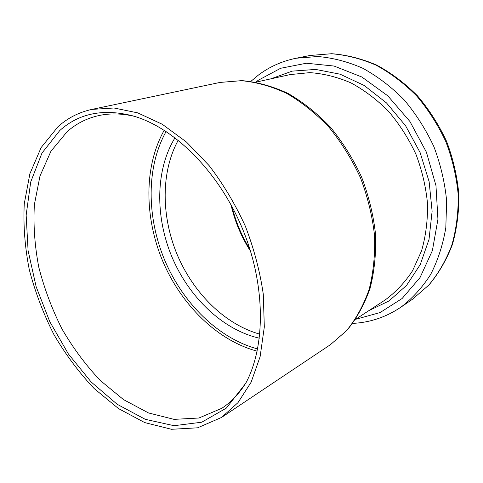 <?xml version="1.0" encoding="UTF-8"?>
<svg xmlns="http://www.w3.org/2000/svg" width="483" height="483" viewBox="0 0 483 483"><rect width="100%" height="100%" fill="white"/><g stroke="black" fill="none" stroke-linecap="round" stroke-linejoin="round"><path stroke-width="0.72" d="M230.995 204.744C234.816 221.419 241.349 236.954 250.605 251.341M178.233 140.239C160.761 172.008 161.189 216.378 177.255 254.782C193.484 293.121 224.909 324.449 259.836 334.164M134.202 116.27C121.547 113.384 109.677 113.173 98.592 115.624C86.65 118.341 76.175 123.684 67.167 131.642L50.957 151.215L39.986 176.011L34.39 204.557C33.23 224.939 34.704 245.841 38.803 267.256C44.297 288.58 52.031 309.168 62.005 329.008C73.108 348.092 85.883 365.263 100.331 380.526L123.606 399.67L148.523 412.953L174.043 419.359L198.93 418.012L221.757 408.316C231.26 402.104 239.405 393.47 246.191 382.403M175.033 137.752C155.315 169.835 155.073 216.668 171.96 257.01C188.998 297.286 222.657 329.859 259.377 338.191M57.954 126.763L41.146 147.538L29.88 173.759L24.253 203.844C23.202 225.295 24.887 247.26 29.306 269.737C35.181 292.112 43.367 313.696 53.885 334.502C65.567 354.51 78.995 372.52 94.155 388.537L118.57 408.636L144.713 422.583L171.489 429.29L197.601 427.805L221.528 417.457L237.974 402.659L251.1 382.246L260.102 356.738L264.316 327.015L263.295 294.298C259.999 271.464 254.01 248.745 245.328 226.135C235.233 204.122 223.176 183.957 209.151 165.633L186.474 142.038L162.276 124.27L137.746 112.877L113.976 107.987L91.897 109.399C78.922 112.249 67.608 118.039 57.954 126.763M59.807 130.501L41.967 153.075L30.713 181.976L26.154 215.14L28.092 250.641L36.14 286.697L49.773 321.648L68.363 353.912L91.13 381.962L117.152 404.271L145.268 419.322L174.049 425.698L201.749 422.208L226.346 408.105L245.666 383.399C265.922 346.136 265.753 284.046 241.977 227.547C218.207 171.048 173.928 127.518 133.121 115.95C103.555 108.349 79.121 113.197 59.807 130.501M164.22 130.247C143.831 166.327 144.302 217.102 162.632 260.935C181.155 304.688 217.133 340.521 257.185 351.171M257.644 348.943C218.256 338.378 182.888 303.125 164.661 260.083C146.627 216.958 146.15 167.027 166.134 131.473M330.384 344.705L347.005 330.3C356.702 318.394 364.387 304.441 370.05 288.436C374.385 271.488 376.221 253.478 375.557 234.4C373.407 215.068 368.764 196.001 361.634 177.201C353.176 158.949 342.785 142.304 330.469 127.246C317.289 113.439 303.131 102.161 287.983 93.406C272.581 86.27 257.234 82.007 241.941 80.619L220.019 82.43L241.367 80.685C256.328 82.062 271.44 86.3 286.697 93.412C301.754 102.161 315.882 113.475 329.092 127.361C341.457 142.521 351.908 159.299 360.433 177.702C367.629 196.666 372.321 215.865 374.518 235.306C375.206 254.456 373.419 272.472 369.151 289.347C363.566 305.232 356.037 319.003 346.559 330.662L330.384 344.705L221.528 417.457M355.609 319.293L385.042 300.04C395.619 292.324 404.784 282.573 412.548 270.788L421.581 250.822C425.795 236.054 427.781 220.393 427.533 203.826C425.94 187.054 422.088 170.559 415.972 154.331C408.642 138.615 399.544 124.324 388.664 111.464C376.994 99.703 364.405 90.17 350.906 82.865C337.158 76.966 323.453 73.561 309.79 72.637L290.162 74.575L255.821 82.164L258.2 80.305L280.647 68.272L306.409 63.237L334.067 66.044L361.87 77.02L387.831 95.863L409.94 121.511L426.423 152.199L435.968 185.635L437.936 219.264L432.388 250.605L420.047 277.538L402.122 298.5L380.109 312.549L355.591 319.317M310.02 55.485L331.755 53.71C346.8 54.887 361.785 58.684 376.716 65.108C391.339 73.011 404.917 83.245 417.439 95.797C429.091 109.508 438.818 124.723 446.612 141.441C453.114 158.702 457.19 176.289 458.85 194.202C459.067 211.94 456.894 228.797 452.317 244.778C446.473 259.945 438.715 273.318 429.037 284.892L412.573 299.194L428.771 285.115C438.31 273.686 445.972 260.422 451.768 245.328C456.302 229.395 458.452 212.532 458.21 194.758C456.526 176.778 452.42 159.106 445.881 141.742C438.039 124.934 428.276 109.641 416.6 95.869C404.054 83.269 390.499 73.018 375.931 65.114C361.091 58.709 346.251 54.917 331.41 53.746L310.02 55.485L296.085 58.244C282.09 61.118 269.574 66.696 258.52 74.986L250.846 81.379M412.573 299.194L400.854 307.224C412.295 298.518 422.202 287.639 430.576 274.592C437.864 260.44 442.941 244.809 445.815 227.692L446.648 200.976C444.873 182.604 440.635 164.54 433.939 146.772C425.915 129.559 415.96 113.897 404.066 99.782C391.302 86.868 377.531 76.356 362.757 68.242C347.712 61.661 332.684 57.749 317.681 56.517L296.085 58.244M368.583 310.804L388.936 300.987L406.535 285.423L420.234 264.612L429.013 239.453L432.116 211.27L429.133 181.699L420.119 152.586L405.605 125.785L386.545 102.982L364.224 85.491L340.104 74.189L315.647 69.431L292.215 71.128L270.963 78.82M220.019 82.43L91.897 109.399M232.027 206.652C235.752 221.806 241.729 236.018 249.959 249.27M352.687 323.399C369.96 322.553 386.014 317.168 400.854 307.224"/></g></svg>
